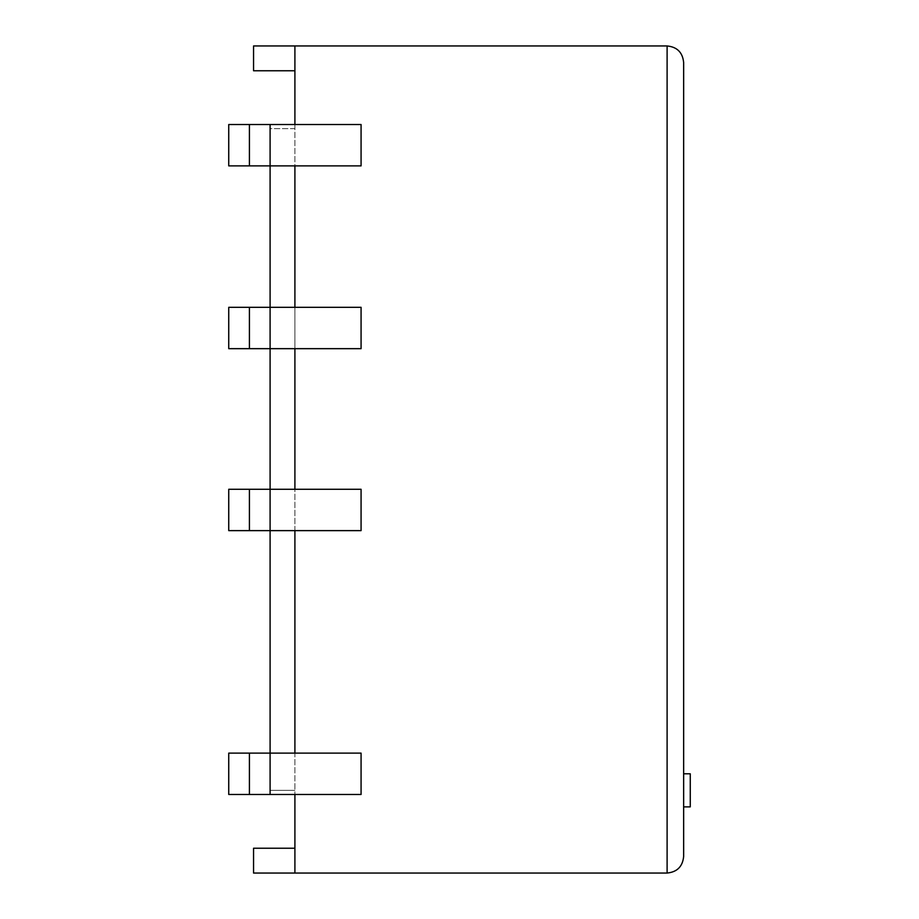<?xml version="1.0" encoding="UTF-8"?>
<svg xmlns="http://www.w3.org/2000/svg" width="919" height="919" viewBox="0 0 919 919"><rect width="100%" height="100%" fill="white"/><g stroke="black" fill="none" stroke-linecap="round" stroke-linejoin="round"><path stroke-width="0.69" stroke-dasharray="4.59 3.45" d="M253.552 45.95L253.552 70.763L294.907 70.763L294.907 45.95L253.552 45.95M294.907 45.95L667.102 45.95L667.102 873.05L294.907 873.05L299.043 873.05L294.907 873.05L294.907 70.763M249.417 165.88L249.417 124.525L249.417 165.88L249.417 124.525L228.739 124.525L228.739 165.88L294.907 165.88L294.907 124.525L361.075 124.525L270.094 124.525L361.075 124.525L361.075 165.88L294.907 165.88L361.075 165.88L361.075 124.525L361.075 165.88L228.739 165.88L270.094 165.88L270.094 128.66L294.907 128.66L294.907 790.34L294.907 128.66L270.094 128.66L270.094 790.34L270.094 753.12L361.075 753.12L294.907 753.12L361.075 753.12L361.075 794.476L294.907 794.476L294.907 753.12L228.739 753.12L270.094 753.12L228.739 753.12L228.739 794.476L361.075 794.476L361.075 753.12L361.075 794.476L228.739 794.476L228.739 753.12L228.739 794.476L270.094 794.476L270.094 753.12L294.907 753.12M294.907 348.669L270.094 348.669L294.907 348.669L294.907 307.314L361.075 307.314L270.094 307.314L361.075 307.314L361.075 348.669L294.907 348.669L361.075 348.669L361.075 307.314L361.075 348.669L228.739 348.669L270.094 348.669L270.094 307.314L228.739 307.314L270.094 307.314L228.739 307.314L228.739 348.669L228.739 307.314L228.739 348.669L270.094 348.669L270.094 307.314L294.907 307.314M294.907 530.631L270.094 530.631L294.907 530.631L294.907 489.276L361.075 489.276L270.094 489.276L361.075 489.276L361.075 530.631L294.907 530.631L361.075 530.631L361.075 489.276L361.075 530.631L228.739 530.631L270.094 530.631L270.094 489.276L228.739 489.276L270.094 489.276L228.739 489.276L228.739 530.631L228.739 489.276L228.739 530.631L270.094 530.631L270.094 489.276L294.907 489.276M249.417 124.525L294.907 124.525M294.907 165.88L270.094 165.88L270.094 124.525M294.907 794.476L270.094 794.476L270.094 753.12L270.094 794.476M294.907 848.237L253.552 848.237L253.552 873.05L294.907 873.05M294.907 790.34L270.094 790.34L294.907 790.34M683.644 856.508L683.644 62.492M249.417 794.476L249.417 753.12M249.417 530.631L249.417 489.276M249.417 348.669L249.417 307.314M228.739 165.88L228.739 124.525L228.739 165.88M683.644 773.798L683.644 806.882L683.644 773.798L690.261 773.798L690.261 806.882L683.644 806.882M270.094 348.669L270.094 307.314L270.094 348.669M270.094 530.631L270.094 489.276L270.094 530.631"/><path stroke-width="1.38" d="M294.907 124.525L294.907 45.95L253.552 45.95L253.552 70.763L294.907 70.763M294.907 794.476L294.907 873.05L667.102 873.05C677.131 872.051 682.645 866.537 683.644 856.508C682.645 866.537 677.131 872.051 667.102 873.05L667.102 45.95C677.131 46.949 682.645 52.463 683.644 62.492L683.644 856.508M294.907 530.631L294.907 753.12M294.907 348.669L294.907 489.276M294.907 165.88L294.907 307.314M294.907 45.95L667.102 45.95C677.131 46.949 682.645 52.463 683.644 62.492M270.094 124.525L361.075 124.525L361.075 165.88L228.739 165.88L228.739 124.525L270.094 124.525L270.094 307.314L361.075 307.314L361.075 348.669L228.739 348.669L228.739 307.314L270.094 307.314L270.094 489.276L361.075 489.276L361.075 530.631L228.739 530.631L228.739 489.276L270.094 489.276L270.094 753.12L361.075 753.12L361.075 794.476L228.739 794.476L228.739 753.12L270.094 753.12L270.094 794.476M294.907 848.237L253.552 848.237L253.552 873.05L294.907 873.05M249.417 165.88L249.417 124.525M249.417 348.669L249.417 307.314M249.417 530.631L249.417 489.276M249.417 794.476L249.417 753.12M683.644 806.882L690.261 806.882L690.261 773.798L683.644 773.798"/></g></svg>
